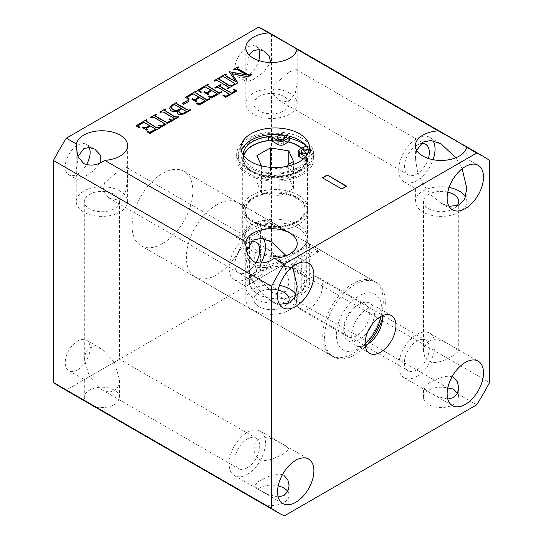 <?xml version="1.0" encoding="UTF-8"?>
<svg xmlns="http://www.w3.org/2000/svg" width="543" height="543" viewBox="0 0 543 543"><rect width="100%" height="100%" fill="white"/><g stroke="black" fill="none" stroke-linecap="round" stroke-linejoin="round"><path stroke-width="0.41" stroke-dasharray="2.71 2.04" d="M278.199 290.071A17.614 10.168 0 0 0 253.886 299.471A17.614 10.168 0 0 0 259.045 306.666A17.614 10.168 180 0 1 253.886 299.478A17.614 10.168 180 0 1 277.738 289.969L283.955 291.157L287.966 295.874L447.826 387.845M259.045 278.688C252.332 282.57 252.332 282.57 259.045 278.695C252.332 282.57 252.332 282.57 259.045 278.695L283.955 264.312L271.5 251.165L264.502 248.803L259.045 249.929L255.339 254.09L253.886 261.332L259.045 278.688L283.955 264.312C290.668 260.43 290.668 260.43 283.955 264.312C290.668 260.43 290.668 260.43 283.955 264.312L289.114 281.668L287.661 288.91L283.955 293.071L278.498 294.204L271.5 291.835L259.045 278.688M249.183 55.047L245.836 71.995L246.8 81.742L253.33 79.556L263.708 72.199L270.557 62.52M289.67 93.152A25.697 14.837 0 0 0 261.665 89.941A25.697 14.837 0 0 0 245.803 103.645A25.697 14.837 0 0 0 253.33 114.139A25.697 14.837 0 0 0 281.335 117.349A25.697 14.837 0 0 0 297.197 103.645A25.697 14.837 0 0 0 289.67 93.152M283.955 96.457A17.614 10.168 0 0 0 264.76 94.251A17.614 10.168 0 0 0 253.886 103.645A17.614 10.168 0 0 0 259.045 110.833A17.614 10.168 0 0 0 278.24 113.039A17.614 10.168 0 0 0 289.114 103.645A17.614 10.168 0 0 0 283.955 96.457M95.67 406.904L85.434 400.992A17.614 10.168 180 0 1 84.294 397.395A17.614 10.168 180 0 1 95.168 388.001A17.614 10.168 180 0 1 114.356 390.2A17.614 10.168 180 0 1 119.514 397.395A17.614 10.168 180 0 1 95.67 406.904L255.034 498.908A17.614 10.168 180 0 1 253.886 495.304A17.614 10.168 180 0 1 278.199 485.904M89.452 376.604C82.733 380.487 82.733 380.487 89.452 376.604C82.733 380.487 82.733 380.487 89.452 376.604L114.356 362.229L101.908 349.081L94.91 346.712L89.452 347.846L85.74 352.007L84.294 359.249L89.452 376.604L114.356 362.229C121.075 358.346 121.075 358.346 114.356 362.229C121.075 358.346 121.075 358.346 114.356 362.229L119.514 379.584L118.069 386.826L114.356 390.987L108.899 392.121L101.908 389.752L89.452 376.604M77.941 156.608L76.224 171.887L77.208 179.658L83.737 177.473L92.968 171.086L100.156 162.846M120.078 191.068A25.697 14.837 0 0 0 92.072 187.851A25.697 14.837 0 0 0 76.21 201.562A25.697 14.837 0 0 0 83.737 212.048A25.697 14.837 0 0 0 111.736 215.266A25.697 14.837 0 0 0 127.605 201.562A25.697 14.837 0 0 0 120.078 191.068M114.356 194.367A17.614 10.168 0 0 0 95.168 192.168A17.614 10.168 0 0 0 84.294 201.562A17.614 10.168 0 0 0 89.452 208.75A17.614 10.168 0 0 0 108.648 210.956A17.614 10.168 0 0 0 119.514 201.562A17.614 10.168 0 0 0 114.356 194.367M416.678 150.235L415.395 158.746L417.513 171.751L422.922 184.077C413.121 189.731 413.121 189.738 422.922 184.077C413.121 189.731 413.121 189.738 422.922 184.077L459.263 163.09L455.821 157.769M428.644 341.242L424.769 345.389L423.486 351.063L424.755 356.927L428.644 361.326C435.567 365.072 446.502 359.371 453.548 355.624L458.706 351.063L453.548 346.95C446.604 342.769 435.676 336.999 428.644 341.242M447.799 192.154A17.614 10.168 0 0 0 423.486 201.562A17.614 10.168 0 0 0 428.644 208.75A17.614 10.168 0 0 0 456.826 206.13M449.109 187.464A25.697 14.837 0 0 0 415.395 201.562A25.697 14.837 0 0 0 422.922 212.048A25.697 14.837 0 0 0 450.928 215.266A25.697 14.837 0 0 0 466.79 201.562A25.697 14.837 0 0 0 465.514 196.933M476.679 404.827L457.566 393.79A17.614 10.168 180 0 1 458.706 397.395A17.614 10.168 180 0 1 447.832 406.788A17.614 10.168 180 0 1 428.644 404.583A17.614 10.168 180 0 1 423.486 397.395A17.614 10.168 180 0 1 447.33 387.885M447.799 399.057L437.773 396.682L428.644 391.883L423.486 387.77L428.644 383.209C435.669 379.476 446.645 373.747 453.548 377.507M246.373 250.764L245.803 256.663L247.913 269.667L253.33 281.987C243.529 287.647 243.529 287.647 253.33 281.987C243.529 287.647 243.529 287.647 253.33 281.987L289.67 261.007L286.222 255.678M259.045 439.158L255.169 443.305L253.886 448.98L255.162 454.837L259.045 459.242C265.975 462.989 276.91 457.281 283.955 453.541L289.114 448.98L283.955 444.86C277.011 440.685 266.084 434.916 259.045 439.158M279.516 285.38A25.697 14.837 0 0 0 245.803 299.471A25.697 14.837 0 0 0 253.33 309.965A25.697 14.837 0 0 0 281.335 313.182A25.697 14.837 0 0 0 297.197 299.471A25.697 14.837 0 0 0 295.915 294.849M287.79 491.435A17.614 10.168 180 0 1 289.114 495.304A17.614 10.168 180 0 1 265.262 504.814L255.034 498.908M278.199 496.974L268.181 494.592L259.045 489.8L253.886 485.686L259.045 481.125C266.07 477.392 277.052 471.663 283.955 475.424M416.868 376.408A25.697 14.837 120 0 0 433.653 353.764A25.697 14.837 120 0 0 429.717 333.171A25.697 14.837 120 0 0 416.868 334.447A25.697 14.837 120 0 0 400.082 357.09A25.697 14.837 120 0 0 404.019 377.684A25.697 14.837 120 0 0 416.868 376.408M251.178 241.601A17.614 10.168 120 0 0 247.275 243.128A17.614 10.168 120 0 0 235.764 258.651A17.614 10.168 120 0 0 238.465 272.762A17.614 10.168 120 0 0 247.275 271.894A17.614 10.168 120 0 0 258.78 256.371A17.614 10.168 120 0 0 256.079 242.259A17.614 10.168 120 0 0 247.275 243.135A17.614 10.168 120 0 0 235.764 258.651A17.614 10.168 120 0 0 238.465 272.762A17.614 10.168 120 0 0 247.275 271.894A17.614 10.168 120 0 0 256.086 262.588M247.275 474.324A25.697 14.837 120 0 0 264.061 451.681A25.697 14.837 120 0 0 260.124 431.088A25.697 14.837 120 0 0 247.275 432.364A25.697 14.837 120 0 0 230.483 455.007A25.697 14.837 120 0 0 234.427 475.6A25.697 14.837 120 0 0 247.275 474.324M77.676 369.81A17.614 10.168 120 0 0 89.181 354.287A17.614 10.168 120 0 0 86.48 340.176A17.614 10.168 120 0 0 77.676 341.052A17.614 10.168 120 0 0 66.171 356.568A17.614 10.168 120 0 0 68.873 370.679A17.614 10.168 120 0 0 77.676 369.81M433.083 140.766A25.697 14.837 120 0 0 429.717 137.338A25.697 14.837 120 0 0 416.868 138.614A25.697 14.837 120 0 0 400.082 161.257A25.697 14.837 120 0 0 404.019 181.851A25.697 14.837 120 0 0 416.868 180.575A25.697 14.837 120 0 0 433.083 159.703M420.777 143.685A17.614 10.168 120 0 0 416.868 145.219A17.614 10.168 120 0 0 405.363 160.735A17.614 10.168 120 0 0 408.065 174.846A17.614 10.168 120 0 0 416.868 173.977A17.614 10.168 120 0 0 428.359 158.495M289.67 71.778L296.2 69.592L297.164 73.468L297.062 82.753L295.283 93.165L289.67 100.536L284.152 101.826L278.586 100.095L272.783 93.423L274.12 84.837L289.67 71.778M263.484 238.676A25.697 14.837 120 0 0 260.124 235.255A25.697 14.837 120 0 0 247.275 236.531A25.697 14.837 120 0 0 230.483 259.174A25.697 14.837 120 0 0 234.427 279.767A25.697 14.837 120 0 0 247.275 278.491A25.697 14.837 120 0 0 261.122 263.097M120.078 169.694L126.607 167.509L127.571 171.384L127.469 180.67L125.684 191.082L120.078 198.453L114.559 199.736L108.994 198.012L103.19 191.34L104.521 182.753L120.078 169.694M306.028 145.612A38.512 22.236 180 0 1 313.698 158.923A38.512 22.236 180 0 1 289.921 179.468A38.512 22.236 180 0 1 247.947 174.649A38.512 22.236 180 0 1 236.673 158.923A38.512 22.236 180 0 1 289.304 138.241M247.947 169.945A38.512 22.236 180 0 1 236.673 154.226A38.512 22.236 180 0 1 260.443 133.68A38.512 22.236 180 0 1 302.417 138.499A38.512 22.236 180 0 1 313.698 154.226A38.512 22.236 180 0 1 289.921 174.765A38.512 22.236 180 0 1 247.947 169.945M308.981 150.981A34.263 19.779 180 0 1 309.449 154.226A34.263 19.779 180 0 1 288.292 172.498A34.263 19.779 180 0 1 250.954 168.215A34.263 19.779 180 0 1 240.922 154.226A34.263 19.779 180 0 1 241.384 150.981M298.148 237.4L288.543 231.725L269.898 223.628L260.559 222.793L252.217 225.284L245.042 233.13L242.701 243.977L245.022 255.353L252.217 263.925C265.147 270.509 284.871 258.631 298.148 251.803L305.329 247.113L307.664 243.977L304.793 241.106L298.148 237.4M306.204 153.364A32.485 18.754 180 0 1 307.664 158.923A32.485 18.754 180 0 1 287.614 176.251A32.485 18.754 180 0 1 252.217 172.185A32.485 18.754 180 0 1 242.701 158.923A32.485 18.754 180 0 1 256.215 143.705M269.498 140.461A32.485 18.754 180 0 1 288.53 141.832M382.53 318.442A42.965 24.808 120 0 0 384.247 312.021A42.965 24.808 120 0 0 376.421 282.462A42.965 24.808 120 0 0 354.939 284.593A42.965 24.808 120 0 0 326.872 322.454A42.965 24.808 120 0 0 333.456 356.887A42.965 24.808 120 0 0 354.939 354.755A42.965 24.808 120 0 0 362.962 348.877A42.965 24.808 120 0 0 367.672 344.181M382.421 315.693A21.795 12.584 120 0 0 378.023 307.84A21.795 12.584 120 0 0 367.129 308.919A21.795 12.584 120 0 0 352.889 328.121A21.795 12.584 120 0 0 356.235 345.586A21.795 12.584 120 0 0 365.235 345.463M162.472 243.637A42.965 24.808 120 0 0 190.545 205.777A42.965 24.808 120 0 0 183.955 171.344A42.965 24.808 120 0 0 162.472 173.475A42.965 24.808 120 0 0 134.406 211.336A42.965 24.808 120 0 0 140.99 245.762A42.965 24.808 120 0 0 162.472 243.637M279.516 304.318L271.5 301.175L261.292 292.84L253.33 281.987L289.67 261.007C299.471 255.346 299.471 255.346 289.67 261.007C299.471 255.346 299.471 255.346 289.67 261.007L292.562 266.654M449.109 206.401L441.092 203.258L430.891 194.923L422.922 184.077L459.263 163.09C469.071 157.436 469.071 157.436 459.263 163.09C469.071 157.436 469.071 157.436 459.263 163.09L462.154 168.737M89.167 147.424A17.614 10.168 120 0 0 86.48 144.343A17.614 10.168 120 0 0 77.676 145.219A17.614 10.168 120 0 0 66.171 160.735A17.614 10.168 120 0 0 68.873 174.846A17.614 10.168 120 0 0 77.676 173.977A17.614 10.168 120 0 0 86.486 164.672M247.275 467.72A17.614 10.168 120 0 0 258.78 452.204A17.614 10.168 120 0 0 256.079 438.092A17.614 10.168 120 0 0 247.275 438.961A17.614 10.168 120 0 0 235.764 454.484A17.614 10.168 120 0 0 238.465 468.595A17.614 10.168 120 0 0 247.275 467.72M258.767 49.508A17.614 10.168 120 0 0 256.079 46.427A17.614 10.168 120 0 0 247.275 47.302A17.614 10.168 120 0 0 235.764 62.818A17.614 10.168 120 0 0 238.465 76.936A17.614 10.168 120 0 0 247.275 76.061A17.614 10.168 120 0 0 258.767 60.578M416.868 369.81A17.614 10.168 120 0 0 428.373 354.287A17.614 10.168 120 0 0 425.671 340.176A17.614 10.168 120 0 0 416.868 341.052A17.614 10.168 120 0 0 405.363 356.568A17.614 10.168 120 0 0 408.065 370.679A17.614 10.168 120 0 0 416.868 369.81M59.682 386.596A205.58 118.693 120 0 0 66.321 389.962L258.624 278.932A205.58 118.693 120 0 0 271.5 256.635L271.5 34.582L489.548 160.47M271.5 34.582A205.58 118.693 120 0 0 265.262 30.517M271.5 256.635L489.548 382.53M258.624 278.932L277.738 289.969M287.966 295.874A17.614 10.168 180 0 1 289.114 299.478A17.614 10.168 180 0 1 278.24 308.872A17.614 10.168 180 0 1 259.045 306.666A17.614 10.168 0 0 0 287.233 304.046M265.262 504.814L284.376 515.85M66.321 389.962L85.434 400.992M301.82 148.191A32.485 18.754 180 0 1 306.028 153.051M322.671 177.948L341.764 189.303L346.319 186.337M322.379 178.118L322.379 177.778M235.832 82.041L229.275 71.703M246.861 75.334L239.3 70.97C237.868 69.64 236.259 69.28 234.467 69.884L234.467 69.552M234.467 69.884L234.121 69.748M234.121 70.088L233.571 69.436M238.682 67.447L238.024 67.495M238.024 67.827L237.372 68.33M251.837 75.043L248.158 76.834M248.158 77.167L231.942 74.031M237.848 83.12L234.121 84.939M234.121 85.271L233.571 84.62M234.854 83.751L225.861 78.396C224.585 77.228 223.132 76.882 221.51 77.364L221.51 77.031M221.51 77.364L220.967 77.344M220.967 77.683L220.417 77.031M226.445 74.513L225.766 74.574M225.766 74.907L225.169 75.382M220.051 78.206L218.829 79.068M233.205 85.801L227.727 88.631M227.727 88.964L227.178 88.312M228.501 87.464L220.947 82.943C219.257 81.45 217.343 80.805 215.198 81.009L215.198 80.676M215.198 81.009L214.573 81.036M214.573 81.369L214.023 80.717M210.922 90.443L205.139 86.819M205.139 87.151L200.279 89.615M200.279 89.948L199.532 90.681M201.236 92.235L200.503 92.324M200.503 92.656L197.862 90.559M197.862 90.891L197.401 90.314M208.363 84.959L208.363 84.62M208.078 85.122L207.297 85.679M221.877 92.337L211.098 98.229M211.098 98.561L208.546 96.328M217.152 94.082L215.259 92.636M215.259 92.968L213.711 91.719M213.711 92.052L211.648 90.525M211.648 90.864L207.602 93.348M208.906 94.557L208.179 94.638M208.179 94.977L203.795 92.106M198.86 97.401L193.084 93.776M193.084 94.115L188.224 96.573M188.224 96.912L187.478 97.638M189.181 99.193L188.448 99.281M188.448 99.62L185.801 97.523M185.801 97.855L185.346 97.278M196.016 92.086L195.242 92.643M209.822 99.301L199.043 105.186M199.043 105.525L196.485 103.292M205.091 101.046L203.204 99.593M203.204 99.932L201.657 98.677M201.657 99.016L199.593 97.489M199.593 97.821L195.548 100.312M196.851 101.514L196.125 101.602M196.125 101.935L191.74 99.07M188.862 101.697L183.595 104.405M183.595 104.738L183.378 104.371M183.378 104.704L182.536 103.326M190.715 109.998L184.457 113.949L181.416 115.041L178.342 114.118M178.342 114.451L177.167 112.632M178.28 110.704C175.952 112.062 173.55 112.197 171.072 111.098L171.072 110.765M171.072 111.098L169.402 108.505M176.943 103.095L176.713 103.523M184.457 113.949L184.457 113.609M180.962 108.58L174.527 104.867L172.884 105.647L171.16 107.575M186.412 111.831L181.688 109L178.803 111.451M174.527 104.867L174.527 104.527M176.176 105.831L176.176 105.491M165.798 109.53L164.577 110.392M178.952 117.125L173.468 119.955M173.468 120.288L172.925 119.636M174.249 118.788L166.694 114.268C165.004 112.774 163.09 112.129 160.945 112.333L160.945 111.994M160.945 112.333L160.321 112.36M160.321 112.693L159.771 112.041M165.147 124.252L156.574 119.182C155.088 117.811 153.411 117.336 151.558 117.756L151.558 117.417M151.558 117.756L150.818 117.845M150.818 118.177L150.268 117.526M156.662 114.804L155.841 114.94M155.841 115.279L155.237 115.727M170.482 120.743L170.02 120.01M170.02 120.349L168.907 119.216M172.219 120.675L172.559 120.478M172.559 120.817L161.23 127.021M161.23 127.354L158.488 125.223M149.542 125.881L143.766 122.25M143.766 122.589L138.899 125.046M138.899 125.385L138.153 126.119M139.856 127.673L139.13 127.754M139.13 128.094L136.483 125.996M136.483 126.329L136.022 125.752M146.698 120.56L145.918 121.116M160.504 127.775L149.725 133.659M149.725 133.999L147.167 131.766M155.773 129.519L153.879 128.073M153.879 128.406L152.332 127.157M152.332 127.49L150.268 125.962M150.268 126.302L146.223 128.786M147.533 129.994L146.8 130.076M146.8 130.415L142.415 127.544M229.587 94.557L221.015 89.493C219.528 88.122 217.852 87.64 215.999 88.061L215.999 87.728M215.999 88.061L215.259 88.149M215.259 88.489L214.709 87.837M221.103 85.115L220.282 85.251M220.282 85.59L219.677 86.038M234.922 91.048L234.461 90.321M234.461 90.654L233.341 89.52M236.66 90.98L236.999 90.79M236.999 91.122L225.671 97.326M225.671 97.665L222.929 95.534M371.731 324.911A21.72 12.537 120 0 0 372.722 306.008A21.72 12.537 120 0 0 359.113 304.351L356.731 305.729A18.347 10.595 120 0 0 343.76 328.196A18.347 10.595 120 0 0 347.561 336.592A18.347 10.595 120 0 0 356.731 335.689A18.347 10.595 120 0 0 368.717 319.522A18.347 10.595 120 0 0 365.901 304.82A18.347 10.595 120 0 0 356.731 305.729L359.113 304.351A21.72 12.537 120 0 0 343.76 330.952A21.72 12.537 120 0 0 359.113 339.816A21.72 12.537 120 0 0 367.876 331.597M309.517 308.424A18.347 10.595 120 0 0 321.497 292.263A18.347 10.595 120 0 0 318.687 277.561A18.347 10.595 120 0 0 309.517 278.471A18.347 10.595 120 0 0 297.53 294.632A18.347 10.595 120 0 0 300.34 309.334A18.347 10.595 120 0 0 309.517 308.424M382.143 311.275L381.05 316.359A32.166 18.571 120 0 0 359.113 295.826A32.166 18.571 120 0 0 336.375 335.214A32.166 18.571 120 0 0 359.113 348.348A32.166 18.571 120 0 0 365.127 343.943L361.271 347.432A42.829 24.727 120 0 0 382.143 311.275A42.829 24.727 120 0 0 374.419 281.464A42.829 24.727 120 0 0 353.004 283.589A42.829 24.727 120 0 0 325.026 321.327A42.829 24.727 120 0 0 331.597 355.651A42.829 24.727 120 0 0 353.004 353.527A42.829 24.727 120 0 0 361.271 347.432M295.623 257.687A28.908 16.69 0 0 0 300.388 254.932L295.093 257.918A29.01 16.745 0 0 0 300.917 254.558L301.25 254.368A28.711 16.575 0 0 0 309.171 245.694L319.128 251.443A42.829 24.727 120 0 0 304.413 255.529A42.829 24.727 120 0 0 289.697 268.432L279.74 262.683L267.706 267.407L256.371 267.679L248.314 260.083L245.748 248.497L246.237 243.339L236.28 237.59A42.829 24.727 -60 0 1 250.995 224.693A42.829 24.727 -60 0 1 265.71 220.601L275.668 226.35L290.057 232.757L308.173 243.216L309.659 244.75L309.171 245.694M301.25 271.181A28.711 16.575 180 0 1 309.659 282.903A28.711 16.575 180 0 1 301.25 294.625L294.761 298.365A28.711 16.575 180 0 1 263.47 301.962A28.711 16.575 180 0 1 245.748 286.65A28.711 16.575 180 0 1 254.158 274.928L260.647 271.181A28.711 16.575 180 0 1 301.25 271.181M216.657 204.867A42.829 24.727 120 0 0 188.679 242.606A42.829 24.727 120 0 0 195.242 276.93A42.829 24.727 120 0 0 216.657 274.806A42.829 24.727 120 0 0 244.635 237.067A42.829 24.727 120 0 0 238.072 202.743A42.829 24.727 120 0 0 216.657 204.867M255.013 234.243L259.785 231.488A28.908 16.69 0 0 0 255.013 234.243L255.013 234.304A28.908 16.69 0 0 1 259.785 231.556L260.314 231.114A29.01 16.745 0 0 0 254.484 234.474L255.013 234.304M295.623 257.749A28.908 16.69 0 0 0 300.388 255L300.388 254.932M300.917 254.558L300.388 255M275.668 226.35A28.711 16.575 0 0 0 260.647 230.924L260.314 231.114M254.484 234.474L254.158 234.671A28.711 16.575 0 0 0 246.237 243.339M279.74 262.683A28.711 16.575 0 0 0 294.761 258.108L295.093 257.918M319.128 251.443L289.697 268.432M265.71 220.601L236.28 237.59M297.259 272.579A27.069 15.625 180 0 1 297.001 294.53A27.069 15.625 180 0 1 258.719 294.53A27.069 15.625 180 0 1 258.454 294.381A27.069 15.625 180 0 1 258.984 272.281A27.069 15.625 180 0 1 297.259 272.579M257.477 293.811A28.44 16.419 -0 0 0 257.749 293.973A28.44 16.419 -0 0 0 297.971 293.973A28.44 16.419 -0 0 0 306.3 282.36A28.44 16.419 -0 0 0 298.243 270.909A28.44 16.419 -0 0 0 267.156 267.149A28.44 16.419 -0 0 0 249.42 282.36A28.44 16.419 -0 0 0 257.477 293.811M298.243 227.972A28.44 16.419 180 0 1 306.3 239.422A28.44 16.419 180 0 1 288.564 254.633A28.44 16.419 180 0 1 257.477 250.873A28.44 16.419 180 0 1 249.42 239.422A28.44 16.419 180 0 1 267.156 224.211A28.44 16.419 180 0 1 298.243 227.972M296.661 197.231A29.974 17.301 180 0 1 305.152 209.299A29.974 17.301 180 0 1 286.46 225.331A29.974 17.301 180 0 1 253.703 221.368A29.974 17.301 180 0 1 245.212 209.299A29.974 17.301 180 0 1 263.905 193.267A29.974 17.301 180 0 1 296.661 197.231M298.365 195.161A32.342 18.672 180 0 1 307.528 208.179A32.342 18.672 180 0 1 287.356 225.481A32.342 18.672 180 0 1 252 221.205A32.342 18.672 180 0 1 242.836 208.179A32.342 18.672 180 0 1 263.009 190.878A32.342 18.672 180 0 1 298.365 195.161M296.661 198.351A29.974 17.301 180 0 1 305.152 210.419A29.974 17.301 180 0 1 286.46 226.451A29.974 17.301 180 0 1 253.703 222.487A29.974 17.301 180 0 1 245.212 210.419A29.974 17.301 180 0 1 263.905 194.387A29.974 17.301 180 0 1 296.661 198.351M298.365 198.514A32.342 18.672 180 0 1 307.528 211.539A32.342 18.672 180 0 1 287.356 228.841A32.342 18.672 180 0 1 252 224.558A32.342 18.672 180 0 1 242.836 211.539A32.342 18.672 180 0 1 263.009 194.238A32.342 18.672 180 0 1 298.365 198.514M298.365 224.816A32.342 18.672 180 0 1 307.528 237.834A32.342 18.672 180 0 1 287.356 255.135A32.342 18.672 180 0 1 252 250.859A32.342 18.672 180 0 1 242.836 237.834A32.342 18.672 180 0 1 263.009 220.533A32.342 18.672 180 0 1 298.365 224.816M243.882 155.78A31.657 18.279 -0 0 0 252.488 171.276A31.657 18.279 -0 0 0 295.535 172.531L285.523 166.592M305.981 153.391A32.342 18.672 180 0 1 307.528 159.092A32.342 18.672 180 0 1 298.955 171.751L296.451 173.163A32.342 18.672 180 0 1 252 172.117A32.342 18.672 180 0 1 242.836 159.092A32.342 18.672 180 0 1 246.081 150.94M295.535 172.531L285.272 166.538A2.695 1.581 -59.3 0 1 284.987 166.273M288.408 141.927A31.657 18.279 -0 0 0 270.047 140.494M252.312 145.891A32.342 18.672 180 0 1 298.053 145.891M301.603 148.314A32.342 18.672 180 0 1 305.77 153.024M290.193 165.513L298.867 170.665A31.657 18.279 -0 0 0 305.58 153.425M305.356 153.004A31.657 18.279 -0 0 0 301.501 148.375M261.427 165.853L279.849 169.158L283.948 166.857M298.867 170.665L298.955 171.751M270.523 174.758L256.907 182.407L261.57 193.036L279.849 196.016L293.458 188.373L288.795 177.744L270.523 174.758L270.523 167.332M288.795 177.744L288.795 164.135M293.458 188.373L293.458 161.515M286.772 166.348A2.695 1.581 -59.3 0 1 285.272 166.538M279.849 196.016L279.849 169.158M261.57 193.036L261.57 166.178M256.907 182.407L256.907 155.549M303.585 153.214A3.767 2.179 0 0 0 302.56 153.635A3.767 2.179 0 0 0 301.453 155.176A3.767 2.179 0 0 0 303.781 157.185A3.767 2.179 0 0 0 307.888 156.717A3.767 2.179 0 0 0 308.994 155.176A3.767 2.179 0 0 0 306.87 153.214M282.638 139.232A3.767 2.179 180 0 1 284.77 141.187A3.767 2.179 180 0 1 283.663 142.728A3.767 2.179 180 0 1 279.557 143.196A3.767 2.179 180 0 1 277.229 141.187A3.767 2.179 180 0 1 278.335 139.646A3.767 2.179 180 0 1 279.353 139.232M243.25 154.911A31.935 18.435 -0 0 0 263.199 171.703A31.935 18.435 -0 0 0 297.761 167.651A31.935 18.435 -0 0 0 306.395 158.508A4.113 2.376 0 0 0 306.49 158.006A4.113 2.376 0 0 0 305.763 156.655M303.259 159.072L305.281 160.246A4.113 2.376 180 0 1 306.49 161.923A4.113 2.376 180 0 1 306.395 162.425A31.935 18.435 180 0 1 297.761 171.568A31.935 18.435 180 0 1 262.961 175.565A31.935 18.435 180 0 1 243.25 158.536A31.935 18.435 180 0 1 243.678 155.515M289.304 140.44A4.113 2.376 -0 0 0 286.446 138.18A37.005 21.367 -0 0 0 249.02 143.427A37.005 21.367 -0 0 0 238.18 158.536A37.005 21.367 -0 0 0 261.02 178.274A37.005 21.367 -0 0 0 301.351 173.638A37.005 21.367 -0 0 0 312.184 158.536A37.005 21.367 -0 0 0 310.433 152.033A4.113 2.376 -0 0 0 309.422 151.076A4.113 2.376 -0 0 0 303.605 151.076L299.41 153.499A4.113 2.376 -0 0 0 298.209 155.176M306.7 146.467A4.113 2.376 180 0 1 309.422 147.16A4.113 2.376 180 0 1 310.433 148.11A37.005 21.367 180 0 1 312.184 154.619A37.005 21.367 180 0 1 301.351 169.721A37.005 21.367 180 0 1 261.02 174.357A37.005 21.367 180 0 1 238.18 154.619A37.005 21.367 180 0 1 249.02 139.51A37.005 21.367 180 0 1 286.446 134.264A4.113 2.376 180 0 1 289.263 136.191M308.974 151.015A3.767 2.179 180 0 1 308.994 151.259A3.767 2.179 180 0 1 308.512 152.325M239.721 75.504L239.721 75.165M232.967 82.502L232.967 82.163M220.947 82.943L220.947 82.604M202.003 88.842L202.003 88.502M212.937 97.502L212.937 97.163M209.971 91.835L209.971 91.496M196.437 96.002L196.437 95.663M195.032 95.201L195.032 94.862M193.919 100.591L193.919 100.251M165.201 109.876L165.201 109.537M173.699 118.367L173.699 118.028M170.047 116.202L170.047 115.863M166.694 114.268L166.694 113.928M162.153 122.406L162.153 122.066M145.707 123.675L145.707 123.336M140.623 124.279L140.623 123.94M151.558 132.94L151.558 132.601M144.594 129.064L144.594 128.725M221.015 89.493L221.015 89.154M301.25 254.368L301.25 294.625M260.647 230.924L260.647 271.181M254.158 234.671L254.158 274.928M294.761 258.108L294.761 298.365M306.395 162.425L306.395 158.508M310.433 152.033L310.433 148.11M286.446 138.18L286.446 134.264M305.281 160.246L305.281 157.185M299.41 153.499L299.41 149.583M303.605 151.076L303.605 147.16M253.886 448.98L253.886 281.668L108.994 198.012M245.803 103.645L245.803 47.696M253.886 261.332L253.886 103.645M84.294 397.395L84.294 379.584L68.873 370.679M76.21 201.562L76.21 147.153M84.294 359.249L84.294 201.562M415.395 158.746L415.395 145.605M423.486 351.063L423.486 201.562M415.395 201.562L415.395 188.421L404.019 181.851M423.486 397.395L423.486 387.77M245.803 256.663L245.803 245.069M245.803 299.471L245.803 286.337L234.427 279.767M253.886 495.304L253.886 485.686M429.717 333.171L478.173 361.149M126.607 167.509L271.5 251.165M260.124 431.088L308.573 459.066M86.48 340.176L101.908 349.081M429.717 137.338L441.092 143.909M296.2 69.592L425.671 144.343M260.124 235.255L271.5 241.825M236.673 154.226L236.673 158.923M240.922 147.737L240.922 154.226M242.701 158.923L242.701 243.977M381.987 322.827L384.247 312.021M371.195 341.52L362.962 348.877M378.023 307.84L391.422 315.571M183.955 171.344L288.543 231.725M304.793 241.106L376.421 282.462M297.197 243.522L297.197 256.663L308.573 263.233M466.79 147.153L466.79 158.746L478.173 165.316M86.48 144.343L94.815 149.155M119.514 201.562L119.514 359.249L256.079 438.092M256.079 46.427L264.414 51.239M289.114 103.645L289.114 261.332L425.671 340.176M271.5 291.835L408.065 370.679M238.465 76.936L246.8 81.742M101.908 389.752L238.465 468.595M68.873 174.846L77.208 179.658M441.092 203.258L452.475 209.829M271.5 301.175L282.876 307.738M140.99 245.762L333.456 356.887M356.235 345.586L369.627 353.317M307.664 158.923L307.664 243.977M309.449 147.737L309.449 154.226M313.698 154.226L313.698 158.923M278.586 100.095L408.065 174.846M234.427 475.6L282.876 503.571M404.019 377.684L452.475 405.662M289.114 495.304L289.114 485.686M297.197 299.471L297.197 286.337M289.114 448.98L289.114 281.668M458.706 397.395L458.706 387.77M466.79 201.562L466.79 188.421M458.706 351.063L458.706 201.562M127.605 201.562L127.605 145.605M119.514 397.395L119.514 379.584M297.197 103.645L297.197 49.237M177.161 112.462L177.161 112.801M318.687 277.561L365.901 304.82M309.659 244.75L309.659 282.903M331.597 355.651L195.242 276.93M374.419 281.464L308.173 243.216M290.057 232.757L238.072 202.743M245.748 248.497L245.748 286.65M300.34 309.334L347.561 336.592M343.76 328.196L343.76 330.952M297.001 294.53L297.971 293.973M258.719 294.53L257.749 293.973M306.3 282.36L306.3 239.422M305.152 209.299L305.152 210.419M307.528 211.539L307.528 237.834M307.528 159.092L307.528 208.179M242.836 159.092L242.836 208.179M242.836 211.539L242.836 237.834M245.212 209.299L245.212 210.419M249.42 282.36L249.42 239.422M301.453 151.259L301.453 155.176M277.229 137.27L277.229 141.187M243.25 158.536L243.25 154.619M238.18 158.536L238.18 154.619M308.994 151.259L308.994 155.176M284.77 137.27L284.77 141.187M306.49 161.923L306.49 158.006M312.184 158.536L312.184 154.619"/><path stroke-width="0.81" d="M270.557 62.52L269.321 56.004L264.414 51.239L258.868 49.515L253.33 50.798L249.183 55.047M297.041 49.332L292.039 45.972L268.67 32.947A25.697 14.837 0 0 0 245.803 47.696A25.697 14.837 0 0 0 253.33 58.182A25.697 14.837 0 0 0 280.012 61.692A25.697 14.837 0 0 0 297.041 49.332L438.262 130.863A25.697 14.837 0 0 0 415.395 145.605A25.697 14.837 0 0 0 422.922 156.099A25.697 14.837 0 0 0 449.604 159.608A25.697 14.837 0 0 0 466.634 147.241L476.679 153.038L284.376 264.068A205.58 118.693 120 0 0 271.5 286.365L271.5 508.418A205.58 118.693 120 0 0 277.738 512.483A205.58 118.693 120 0 0 284.376 515.85L476.679 404.827A205.58 118.693 120 0 0 489.548 382.53L489.548 160.47A205.58 118.693 120 0 0 483.318 156.404A205.58 118.693 120 0 0 476.679 153.038M100.156 162.846L100.306 155.04L94.815 149.155L89.269 147.431L83.737 148.714L77.941 156.608M76.366 143.97L76.21 147.153L77.975 156.676L83.737 163.504C90.409 166.368 97.407 165.316 104.738 160.355A25.697 14.837 0 0 0 127.605 145.605A25.697 14.837 0 0 0 120.078 135.119A25.697 14.837 0 0 0 93.396 131.61A25.697 14.837 0 0 0 76.366 143.97L66.321 138.173A205.58 118.693 120 0 0 53.452 160.47L271.5 286.365M455.821 157.769L441.092 143.909L430.891 140.461L422.922 142.11L416.678 150.235M466.634 147.241L456.541 140.949L438.262 130.863M456.826 206.13A17.614 10.168 0 0 0 458.706 201.562A17.614 10.168 0 0 0 453.548 194.367A17.614 10.168 0 0 0 447.799 192.154M465.514 196.933A25.697 14.837 0 0 0 459.263 191.068A25.697 14.837 0 0 0 449.109 187.464M447.33 387.885L453.548 389.073L457.566 393.79M286.222 255.678L271.5 241.825L261.292 238.377L253.33 240.026L246.373 250.764M245.959 241.886L245.803 245.069L247.567 254.586L253.33 261.421C260.002 264.278 267.007 263.233 274.33 258.271A25.697 14.837 0 0 0 297.197 243.522A25.697 14.837 0 0 0 289.67 233.028A25.697 14.837 0 0 0 262.988 229.526A25.697 14.837 0 0 0 245.959 241.886L104.738 160.355M287.233 304.046A17.614 10.168 0 0 0 289.114 299.471A17.614 10.168 0 0 0 283.955 292.283A17.614 10.168 0 0 0 278.199 290.071M295.915 294.849A25.697 14.837 0 0 0 289.67 288.985A25.697 14.837 0 0 0 279.516 285.38M278.199 485.904A17.614 10.168 180 0 1 283.955 488.116A17.614 10.168 180 0 1 287.79 491.435M465.324 404.386A25.697 14.837 120 0 0 482.109 381.743A25.697 14.837 120 0 0 478.173 361.149A25.697 14.837 120 0 0 465.324 362.425A25.697 14.837 120 0 0 448.538 385.068A25.697 14.837 120 0 0 452.475 405.662A25.697 14.837 120 0 0 465.324 404.386M453.548 377.507L457.43 381.899L458.706 387.77L457.423 393.444L453.548 397.591L447.799 399.057M295.725 502.302A25.697 14.837 120 0 0 312.517 479.659A25.697 14.837 120 0 0 308.573 459.066A25.697 14.837 120 0 0 295.725 460.335A25.697 14.837 120 0 0 278.939 482.985A25.697 14.837 120 0 0 282.876 503.571A25.697 14.837 120 0 0 295.725 502.302M283.955 475.424L287.838 479.815L289.114 485.686L287.824 491.361L283.955 495.501L278.199 496.974M433.083 159.703A25.697 14.837 120 0 0 433.083 140.766M428.359 158.495A17.614 10.168 120 0 0 425.671 144.343A17.614 10.168 120 0 0 420.777 143.685M261.122 263.097A25.697 14.837 120 0 0 263.484 238.676M256.086 262.588A17.614 10.168 120 0 0 256.079 242.259A17.614 10.168 120 0 0 251.178 241.601M289.304 138.241A38.512 22.236 180 0 1 302.417 143.203A38.512 22.236 180 0 1 306.028 145.612M241.384 150.981A34.263 19.779 180 0 1 264.719 135.39A34.263 19.779 180 0 1 299.41 140.237A34.263 19.779 180 0 1 308.981 150.981M250.954 161.719A34.263 19.779 180 0 1 240.922 147.737A34.263 19.779 180 0 1 262.072 129.458A34.263 19.779 180 0 1 299.41 133.748A34.263 19.779 180 0 1 309.449 147.737A34.263 19.779 180 0 1 288.292 166.009A34.263 19.779 180 0 1 250.954 161.719M256.215 143.705A32.485 18.754 180 0 1 269.498 140.461M288.53 141.832A32.485 18.754 180 0 1 298.148 145.667A32.485 18.754 180 0 1 301.82 148.191M367.672 344.181A42.965 24.808 120 0 0 382.53 318.442M365.235 345.463A21.795 12.584 120 0 0 367.129 344.506A21.795 12.584 120 0 0 371.195 341.52A21.795 12.584 120 0 0 381.987 322.827A21.795 12.584 120 0 0 382.421 315.693M380.528 352.237A21.795 12.584 120 0 0 394.761 333.035A21.795 12.584 120 0 0 391.422 315.571A21.795 12.584 120 0 0 380.528 316.65A21.795 12.584 120 0 0 366.287 335.852A21.795 12.584 120 0 0 369.627 353.317A21.795 12.584 120 0 0 380.528 352.237M295.725 306.469A25.697 14.837 120 0 0 312.517 283.826A25.697 14.837 120 0 0 308.573 263.233A25.697 14.837 120 0 0 295.725 264.502A25.697 14.837 120 0 0 278.939 287.152A25.697 14.837 120 0 0 282.876 307.738A25.697 14.837 120 0 0 295.725 306.469M292.562 266.654L297.197 286.337L295.087 296.899L289.67 302.974L279.516 304.318M465.324 208.553A25.697 14.837 120 0 0 482.109 185.91A25.697 14.837 120 0 0 478.173 165.316A25.697 14.837 120 0 0 465.324 166.592A25.697 14.837 120 0 0 448.538 189.236A25.697 14.837 120 0 0 452.475 209.829A25.697 14.837 120 0 0 465.324 208.553M462.154 168.737L466.79 188.421L464.679 198.982L459.263 205.057L449.109 206.401M86.486 164.672A17.614 10.168 120 0 0 89.167 147.424M258.767 60.578A17.614 10.168 120 0 0 258.767 49.508M182.536 103.326L187.776 100.306L188.862 101.365L183.595 104.405L182.536 103.326M193.003 98.955C194.57 99.464 195.962 99.152 197.19 98.032L198.86 97.068L193.084 93.776L187.478 97.306L189.181 98.86L188.448 99.281L185.346 97.278L195.758 91.265L196.301 91.584L195.175 92.453L203.639 97.713C205.044 98.969 206.639 99.41 208.444 99.036L209.272 98.65L209.822 98.962L199.043 105.186L196.485 103.292L197.218 102.865L199.091 103.822L205.091 100.713L199.593 97.489L195.473 100.122L196.851 101.181L196.125 101.602L191.74 99.07L192.466 98.65L193.003 99.294C194.57 99.797 195.962 99.491 197.19 98.364L198.86 97.068M205.064 91.998C206.625 92.5 208.023 92.195 209.252 91.068L210.922 90.104L205.139 86.819L199.532 90.342L201.236 91.896L200.503 92.324L197.401 90.314L207.813 84.308L208.363 84.62L207.229 85.495L215.693 90.756C217.098 92.011 218.7 92.453 220.499 92.079L221.334 91.686L221.877 92.005L211.098 98.229L208.546 96.328L209.272 95.907L211.152 96.864L217.152 93.749L211.648 90.525L207.528 93.158L208.906 94.217L208.179 94.638L203.795 92.106L204.528 91.686L205.064 92.33C206.625 92.839 208.023 92.527 209.252 91.407L210.922 90.104M214.023 80.717L219.501 77.554L220.051 77.873L218.781 78.905L226.146 83.5C227.822 84.939 229.737 85.638 231.888 85.59L232.655 85.149L233.205 85.468L227.727 88.631L227.178 88.312L228.589 87.301L227.951 86.71L220.947 82.604C219.257 81.111 217.343 80.466 215.198 80.676L214.023 80.717M225.766 74.574L225.094 75.233L235.832 81.708L229.275 71.703L246.861 75.002L239.3 70.638C237.868 69.307 236.259 68.947 234.467 69.552L233.571 69.436L238.139 66.796L238.682 67.115L238.024 67.495L237.712 68.662L248.87 75.002L251.287 74.391L251.837 74.71L248.158 76.834L231.942 73.692L237.848 82.787L234.121 84.939L233.571 84.62L234.929 83.574L225.861 78.063C224.585 76.889 223.132 76.543 221.51 77.031L220.417 77.031L225.895 73.862L226.445 74.181L225.766 74.574M237.372 68.33L237.712 69.002L248.87 75.002M286.948 43.033L265.262 30.517A205.58 118.693 120 0 0 258.624 27.15L268.67 32.947M258.624 27.15L66.321 138.173M274.33 258.271L284.376 264.068M346.604 186.174L327.225 174.982L322.379 177.778L341.764 188.971L346.604 186.174M181.416 114.709L178.342 114.118L177.161 112.462L178.28 110.365C175.952 111.729 173.55 111.858 171.072 110.765L169.396 108.335L171.995 104.982L176.394 102.444L176.943 102.763L177.045 103.794L188.428 110.249L190.457 109.51L191.007 109.829L184.457 113.609L181.416 114.709M176.943 103.095L177.045 104.134L176.665 103.387L177.045 104.134L179.577 105.675L188.428 110.249M159.771 112.041L165.248 108.878L165.798 109.197L164.522 110.229L171.893 114.824C173.57 116.263 175.484 116.962 177.636 116.915L178.403 116.473L178.952 116.786L173.468 119.955L172.925 119.636L174.337 118.625L173.699 118.028L166.694 113.928C165.004 112.435 163.09 111.79 160.945 111.994L160.321 112.36L159.771 112.041M161.895 125.704L165.147 123.913L156.574 118.849C155.088 117.478 153.411 116.996 151.558 117.417L150.818 117.845L150.268 117.526L156.119 114.152L156.662 114.471L155.841 114.94L155.597 116.059L167.142 122.759L170.57 120.6L168.907 119.216L169.45 118.897L172.559 120.478L161.23 127.021L158.488 125.223L159.038 124.91L161.895 126.044L165.147 123.913M155.237 115.727L158.454 118.157L167.142 122.759M143.685 127.435C145.246 127.938 146.644 127.625 147.872 126.505L149.542 125.542L143.766 122.25L138.153 125.779L139.856 127.333L139.13 127.754L136.022 125.752L146.434 119.738L146.983 120.057L145.85 120.933L154.321 126.193C155.719 127.442 157.321 127.883 159.119 127.517L159.954 127.123L160.504 127.442L149.725 133.659L147.167 131.766L147.9 131.345L149.773 132.302L155.773 129.186L150.268 125.962L146.148 128.596L147.533 129.655L146.8 130.076L142.415 127.544L143.148 127.123L143.685 127.768C145.246 128.277 146.644 127.965 147.872 126.845L149.542 125.542M226.336 96.016L229.587 94.224L221.015 89.154C219.528 87.783 217.852 87.308 215.999 87.728L215.259 88.149L214.709 87.837L220.56 84.464L221.103 84.776L220.282 85.251L220.037 86.364L231.583 93.07L235.01 90.912L233.341 89.52L233.89 89.208L236.999 90.79L225.671 97.326L222.929 95.534L223.478 95.215L226.336 96.349L229.587 94.224M219.677 86.038L222.895 88.468L231.583 93.07M53.452 160.47L53.452 382.53L271.5 508.418M53.452 382.53A205.58 118.693 120 0 0 59.682 386.596L277.738 512.483M346.319 186.337L327.225 174.982M327.225 175.321L322.671 177.948M225.169 75.382L227.863 77.445L235.832 81.708M229.451 71.941L229.641 71.493M229.641 71.825L246.861 75.002M233.863 69.599L238.139 66.796M237.311 68.486L237.712 69.002M248.87 75.341L250.785 74.683M250.785 75.015L251.287 74.391M237.848 83.12L231.942 73.692M233.863 84.789L234.189 84.267M234.189 84.599L234.854 83.751M220.709 77.194L225.895 73.862M214.315 80.887L219.501 77.554M218.829 79.068L226.146 83.832C227.822 85.278 229.737 85.977 231.888 85.93L231.888 85.59M231.888 85.93L232.655 85.149M227.469 88.482L227.911 87.891M227.911 88.224L228.501 87.464M201.236 92.235L199.532 90.342M197.706 90.477L207.813 84.308M207.297 85.679L215.693 91.088C217.098 92.344 218.7 92.785 220.499 92.412L221.334 91.686M208.824 96.498L209.272 95.907M209.272 96.24L211.152 96.864M211.152 97.197L214.437 95.459M214.437 95.792L217.152 93.749M207.602 93.348L208.261 93.844M208.261 94.183L208.621 94.387M204.1 92.269L204.528 91.686M204.528 92.025L205.064 92.33M189.181 99.193L187.478 97.306M185.645 97.435L195.758 91.265M195.242 92.643L203.639 98.052C205.044 99.308 206.639 99.749 208.444 99.376L209.272 98.65M196.77 103.462L197.218 102.865M197.218 103.204L199.091 103.822M199.091 104.161L202.383 102.417M202.383 102.756L205.091 100.713M195.548 100.312L196.206 100.808M196.206 101.141L196.559 101.344M192.046 99.226L192.466 98.65M192.466 98.982L193.003 99.294M182.747 103.543L187.776 100.306M188.027 100.638L188.862 101.697M177.167 112.632L178.28 110.365M169.402 108.505L171.995 104.982M171.995 105.322L176.394 102.444M176.394 102.783L176.801 103.014M188.428 110.589L189.819 109.883M189.819 110.215L190.457 109.51M171.16 107.575L172.742 109.74C175.274 110.928 177.642 110.758 179.842 109.224L180.962 108.247L174.527 104.527L172.884 105.315L171.147 107.405L172.742 109.408C175.274 110.589 177.642 110.419 179.842 108.892L180.962 108.247M178.803 111.451L179.95 113.059C181.762 113.887 183.48 113.779 185.102 112.734L186.412 111.491L181.688 108.668L178.79 111.281L179.95 112.72C181.762 113.555 183.48 113.446 185.102 112.394L186.412 111.491M185.102 112.734L185.102 112.394M179.95 113.059L179.95 112.72M160.063 112.211L165.248 108.878M164.577 110.392L171.893 115.157C173.57 116.602 175.484 117.295 177.636 117.254L177.636 116.915M177.636 117.254L178.403 116.473M173.21 119.806L173.658 119.216M173.658 119.548L174.249 118.788M150.56 117.695L156.119 114.152M155.169 115.89L155.597 116.392M167.142 123.098L170.482 120.743M169.165 119.399L169.45 118.897M169.45 119.236L170.502 119.521M170.502 119.86L172.559 120.817M158.773 125.399L159.038 124.91M159.038 125.243L160.355 125.555M160.355 125.895L161.895 126.044M139.856 127.673L138.153 125.779M136.327 125.915L146.434 119.738M145.918 121.116L154.321 126.526C155.719 127.781 157.321 128.223 159.119 127.849L159.954 127.123M147.445 131.935L147.9 131.345M147.9 131.677L149.773 132.302M149.773 132.635L153.058 130.89M153.058 131.23L155.773 129.186M146.223 128.786L146.888 129.282M146.888 129.621L147.241 129.825M142.721 127.707L143.148 127.123M143.148 127.462L143.685 127.768M215.001 88L220.56 84.464M219.61 86.194L220.037 86.704M231.583 93.41L234.922 91.048M233.605 89.71L233.89 89.208M233.89 89.541L234.943 89.833M234.943 90.165L236.999 91.122M223.214 95.704L223.478 95.215M223.478 95.554L224.795 95.867M224.795 96.206L226.336 96.349M367.876 331.597A21.72 12.537 120 0 0 371.731 324.911M365.324 343.767L365.127 343.943A32.166 18.571 120 0 0 365.324 343.767A32.166 18.571 120 0 0 380.996 316.617A32.166 18.571 120 0 0 381.05 316.359L380.996 316.617M301.501 148.375A31.657 18.279 -0 0 0 297.876 145.789A31.657 18.279 -0 0 0 297.571 145.605A31.657 18.279 -0 0 0 288.408 141.927M270.047 140.494A31.657 18.279 -0 0 0 252.794 145.605A31.657 18.279 -0 0 0 243.882 155.78M246.081 150.94A32.342 18.672 180 0 1 252.312 145.891L252.794 145.605M297.571 145.605L298.053 145.891A32.342 18.672 180 0 1 298.365 146.067A32.342 18.672 180 0 1 301.603 148.314M305.77 153.024A32.342 18.672 180 0 1 305.981 153.391M290.193 165.513L288.319 164.4L293.458 161.515L288.795 150.886L270.523 147.906L256.907 155.549L261.427 165.853M305.58 153.425A31.657 18.279 -0 0 0 305.356 153.004M285.523 166.592L284.987 166.273L283.948 166.857M270.523 167.332L270.523 147.906M288.795 164.135L288.795 150.886M288.319 164.4A2.695 1.581 -59.3 0 1 286.772 166.348M308.512 152.325A3.767 2.179 180 0 1 307.888 152.8A3.767 2.179 180 0 1 303.781 153.269A3.767 2.179 180 0 1 301.453 151.259A3.767 2.179 180 0 1 302.56 149.719A3.767 2.179 180 0 1 306.469 149.203A3.767 2.179 180 0 1 308.974 151.015M278.335 135.73A3.767 2.179 0 0 0 277.229 137.27A3.767 2.179 0 0 0 279.557 139.279A3.767 2.179 0 0 0 283.663 138.811A3.767 2.179 0 0 0 284.77 137.27A3.767 2.179 0 0 0 282.441 135.261A3.767 2.179 0 0 0 278.335 135.73M289.263 136.191A4.113 2.376 180 0 1 289.304 136.524A4.113 2.376 180 0 1 288.102 138.207L283.908 140.63A4.113 2.376 180 0 1 278.091 140.63L272.213 137.236A4.113 2.376 0 0 0 268.439 136.592A31.935 18.435 -0 0 0 252.604 141.58A31.935 18.435 -0 0 0 243.25 154.619A31.935 18.435 -0 0 0 243.25 154.911M243.678 155.515A31.935 18.435 180 0 1 252.604 145.497A31.935 18.435 180 0 1 268.439 140.515A4.113 2.376 180 0 1 272.213 141.153L278.091 144.547A4.113 2.376 -0 0 0 283.908 144.547L288.102 142.123A4.113 2.376 -0 0 0 289.304 140.44L289.304 136.524M306.87 153.214A3.767 2.179 0 0 0 303.585 153.214M279.353 139.232A3.767 2.179 180 0 1 282.638 139.232M305.763 156.655A4.113 2.376 0 0 0 305.281 156.33L299.41 152.936A4.113 2.376 180 0 1 298.209 151.259L298.209 155.176A4.113 2.376 -0 0 0 299.41 156.852L303.259 159.072M298.209 151.259A4.113 2.376 180 0 1 299.41 149.583L303.605 147.16A4.113 2.376 180 0 1 306.7 146.467M227.863 77.445L227.863 77.106M234.488 78.083L234.488 77.744M209.252 91.407L209.252 91.068M210.365 88.014L210.365 87.674M203.639 98.052L203.639 97.713M208.444 99.376L208.444 99.036M179.577 105.675L179.577 105.335M185.55 109.123L185.55 108.783M147.872 126.845L147.872 126.505M228.827 94.998L228.827 94.658M222.895 88.468L222.895 88.129M232.54 92.853L232.54 92.514M283.908 144.547L283.908 140.63M288.102 138.207L288.102 142.123M278.091 144.547L278.091 140.63M272.213 141.153L272.213 137.236M268.439 140.515L268.439 136.592M305.281 157.185L305.281 156.33M299.41 156.852L299.41 152.936M292.039 45.972L456.541 140.949M461.631 143.888L483.318 156.404M218.781 78.905L218.781 79.244M195.175 92.453L195.175 92.792M178.79 111.281L178.79 111.62M171.147 107.405L171.147 107.745M164.522 110.229L164.522 110.568"/></g></svg>
